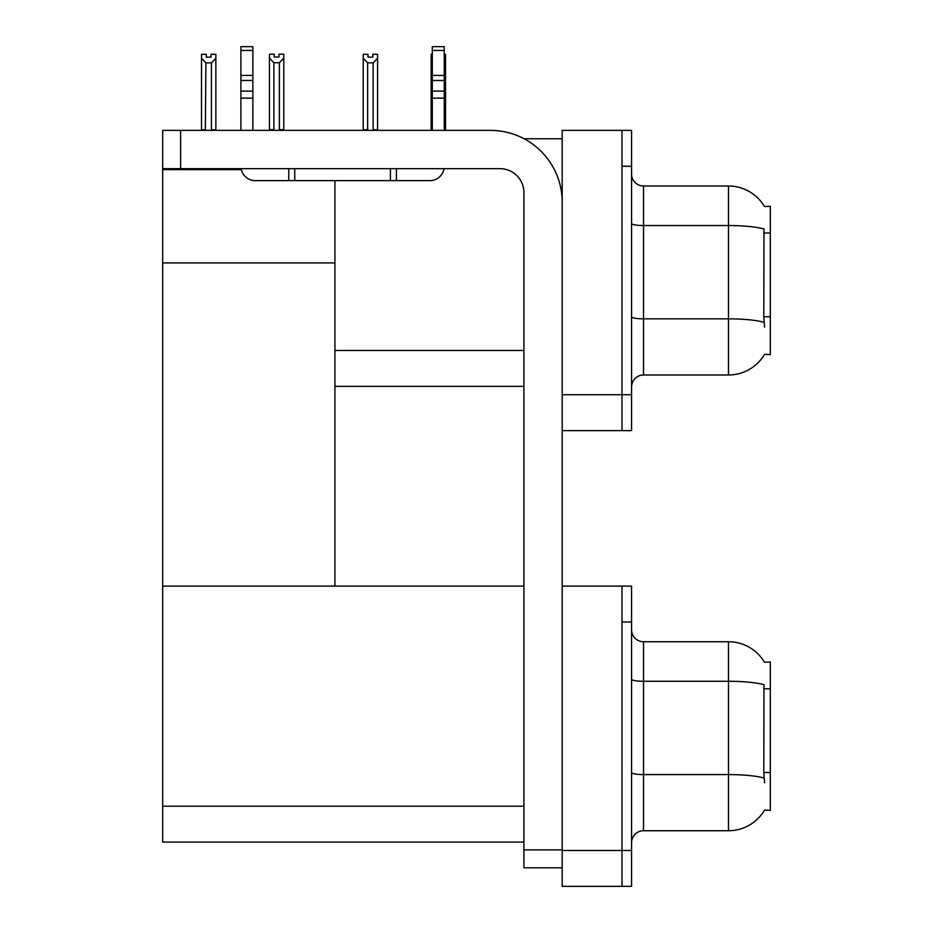 <?xml version="1.0" encoding="UTF-8"?>
<svg xmlns="http://www.w3.org/2000/svg" width="933" height="933" viewBox="0 0 933 933"><rect width="100%" height="100%" fill="white"/><g stroke="black" fill="none" stroke-linecap="round" stroke-linejoin="round"><path stroke-width="1.4" d="M524.066 138.749L562.191 138.749M523.914 350.47L334.924 350.47L334.924 262.919L162.68 262.919L162.68 130.375L180.617 130.375L180.617 168.663L499.995 168.663A23.92 23.92 0 0 1 523.914 192.583L523.914 849.87L562.191 849.87M621.996 586.111L621.996 886.35L631.571 886.35L631.571 586.111L562.191 586.111L562.191 130.375L621.996 130.375L621.996 430.614L562.191 430.614L562.191 394.729L621.996 394.729L621.996 430.614L631.571 430.614L631.571 394.729L621.996 394.729L621.996 166.261L631.571 166.261L631.571 394.729M334.924 386.355L523.914 386.355M764.454 206.485A41.868 41.868 0 0 0 728.463 186.005A41.868 41.868 0 0 1 764.454 206.485L770.32 206.333L770.32 354.657L764.57 354.307A41.868 41.868 0 0 1 728.463 374.996A41.868 41.868 0 0 0 764.36 354.657M334.924 180.617L334.924 586.111L162.68 586.111L162.68 262.919M162.68 169.619L241.297 169.619M562.191 430.614L562.191 886.35L621.996 886.35L621.996 621.996L631.571 621.996M523.914 842.091L162.68 842.091L162.68 586.111L523.914 586.111M764.454 662.22A41.868 41.868 0 0 0 728.463 641.741A41.868 41.868 0 0 1 764.454 662.22L770.32 662.068L770.32 810.392L764.57 810.042A41.868 41.868 0 0 1 728.463 830.732L643.525 830.732A11.966 11.966 0 0 0 631.571 842.686M631.571 386.95A11.966 11.966 0 0 1 643.525 374.996L728.463 374.996L728.463 186.005L643.525 186.005A11.966 11.966 0 0 1 631.571 174.039A11.966 11.966 0 0 0 643.525 186.005L643.525 374.996M764.57 327.145L763.8 316.754L763.975 228.958A41.868 7.266 180 0 0 728.463 225.541L643.525 225.541A11.966 2.076 0 0 1 631.571 223.465M621.996 130.375L631.571 130.375L631.571 166.261M764.57 782.88L763.8 772.489L763.975 684.694A41.868 7.266 180 0 0 728.463 681.277L728.463 641.741L643.525 641.741A11.966 11.966 0 0 1 631.571 629.775A11.966 11.966 0 0 0 643.525 641.741L643.525 830.732M444.248 54.301L445.519 54.301L445.519 58.289L444.248 60.4M444.248 129.78L445.519 130.375L445.519 58.289M431.163 129.78L431.163 58.289L431.163 129.78L432.294 129.78M432.294 54.301L431.163 54.301L431.163 58.289L432.294 60.225M372.792 57.146L367.999 57.146L372.792 57.146L372.792 54.301L377.573 54.301L377.573 58.289L373.142 62.849L367.649 62.849L367.649 129.78L363.217 129.78L363.217 130.375M367.649 62.849L363.217 58.289L363.217 54.301L367.999 54.301L367.999 57.146M367.649 129.78L367.054 130.375M363.217 58.289L363.217 129.78M377.573 58.289L377.573 129.78L373.142 129.78L373.142 62.849M373.736 130.375L373.142 129.78M377.573 129.78L377.573 130.375M279.364 62.721L273.87 62.721L269.439 58.161L269.439 54.184L274.22 54.184L274.22 57.018L279.014 57.018L279.014 54.184L283.795 54.184L283.795 58.161L279.364 62.721L279.364 129.664L283.795 129.664L283.795 130.375M283.795 129.664L283.795 58.161M273.87 62.721L273.87 129.664L269.439 129.664L269.439 130.375L269.439 58.161L269.439 129.664M273.87 129.664L273.171 130.375M279.014 57.018L274.22 57.018M211.068 57.146L206.286 57.146L211.068 57.146L211.068 54.301L215.85 54.301L215.85 129.78L211.429 129.78L211.429 62.849L205.925 62.849L205.342 130.375M206.286 57.146L206.286 54.301L201.505 54.301L201.505 130.375M215.85 58.289L211.429 62.849M205.925 62.849L201.505 58.289M205.925 129.78L201.505 129.78M215.85 129.78L215.85 130.375M562.191 867.807L523.914 867.807L523.914 849.87M562.191 202.146A71.771 71.771 0 0 0 490.42 130.375L180.617 130.375M180.617 168.663L162.68 168.663M444.05 168.663A14.357 14.357 0 0 1 429.903 180.617L255.257 180.617A14.357 14.357 0 0 1 241.111 168.663M432.294 130.375L432.294 98.14L444.248 98.14L444.248 130.375M444.248 50.464L432.294 50.464L432.294 46.65L444.248 46.65L444.248 98.14M432.294 98.14L432.294 91.119L444.248 91.119M444.248 80.471L432.294 80.471L432.294 91.119M432.294 80.471L432.294 50.464M444.248 75.433L432.294 75.433M390.426 180.617L390.426 168.663M294.735 180.617L294.735 168.663M240.901 130.375L240.901 98.14L252.866 98.14L252.866 130.375M288.752 168.663L288.752 180.617L255.257 180.617M240.901 98.14L240.901 91.119L252.866 91.119L252.866 98.14M252.866 50.464L240.901 50.464L240.901 46.65L252.866 46.65L252.866 80.471L240.901 80.471L240.901 91.119M240.901 80.471L240.901 50.464M252.866 80.471L252.866 91.119M252.866 75.433L240.901 75.433M770.32 233.028L763.8 233.028M770.32 316.754L763.8 316.754M562.191 850.464L631.571 850.464M162.68 806.205L523.914 806.205M770.32 688.764L763.8 688.764M770.32 772.489L763.8 772.489M764.104 322.293A41.868 7.266 180 0 0 728.463 318.841L643.525 318.841A11.966 2.076 -0 0 1 631.571 316.765M728.463 830.732L728.463 681.277L643.525 681.277A11.966 2.076 0 0 1 631.571 679.201M764.104 778.029A41.868 7.266 180 0 0 728.463 774.577L643.525 774.577A11.966 2.076 -0 0 1 631.571 772.501M396.408 180.617L396.408 168.663"/></g></svg>
